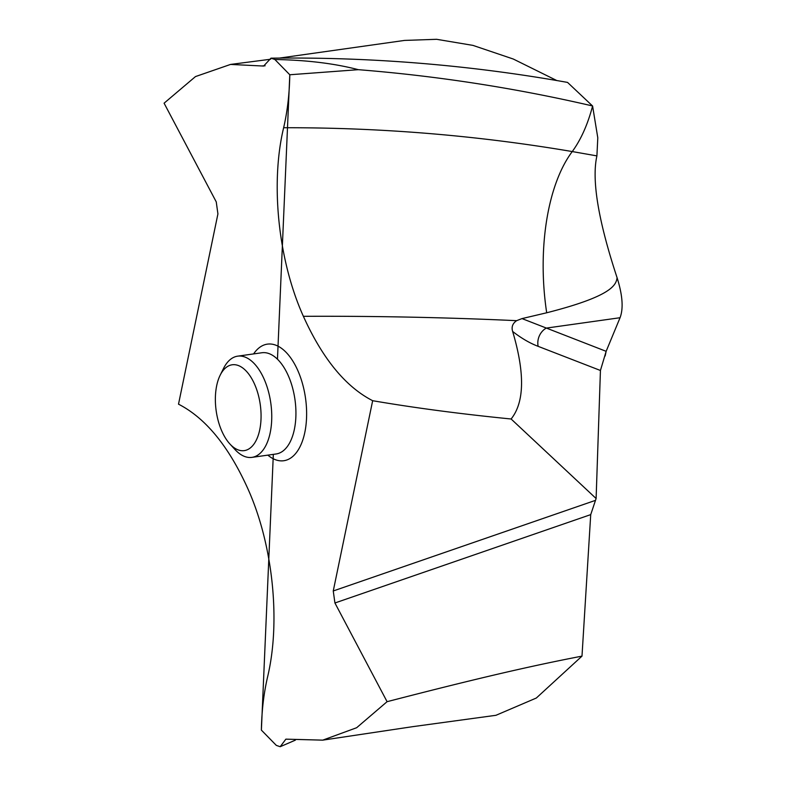 <?xml version="1.0" encoding="UTF-8"?>
<svg xmlns="http://www.w3.org/2000/svg" width="786" height="786" viewBox="0 0 786 786"><rect width="100%" height="100%" fill="white"/><g stroke="black" fill="none" stroke-linecap="round" stroke-linejoin="round"><path stroke-width="1.18" d="M592.585 105.972L597.792 137.805L596.908 155.893C591.534 179.974 598.254 220.571 617.079 277.704C622.571 295.094 623.563 308.436 620.056 317.721L606.144 351.322L600.435 370.481L596.112 498.52L511.116 418.997C524.498 402.285 525.009 373.104 512.649 331.456C511.283 327.035 512.61 323.439 516.628 320.668L522.002 318.595L546.692 312.779C537.123 249.476 547.4 184.681 572.257 151.56C580.952 139.633 587.732 124.453 592.595 106.022L567.551 82.412C469.301 64.933 370.442 56.857 270.964 58.174A351.843 180.692 82 0 1 274.864 59.5C306.707 60.07 334.522 63.46 358.337 69.679C437.635 76.006 515.714 88.111 592.585 105.972C515.714 88.111 437.635 76.006 358.337 69.679L289.788 74.758C289.474 93.701 287.421 111.366 283.638 127.735C270.207 183.56 278.283 260.726 303.386 316.316C322.555 358.73 345.644 386.85 372.662 400.703L333.254 590.964L334.924 602.99L387.085 701.682L356.648 727.728L322.712 740.147L285.868 739.154L280.209 746.7A351.843 180.692 82 0 1 276.308 745.374L261.384 730.125C261.699 711.173 263.752 693.507 267.535 677.139C280.966 621.323 272.889 544.148 247.786 488.558C228.618 446.153 205.529 418.024 178.51 404.171L217.919 213.92L216.248 201.884L164.087 103.192L195.488 76.576L230.534 64.432L263.654 66.053L270.964 58.174M279.61 58.056L404.535 40.42L436.603 39.3L472.966 45.392L513.258 59.019L556.881 80.585M546.692 312.779C611.911 296.184 616.136 285.053 617.079 277.704C598.254 220.571 591.534 179.974 596.908 155.893L597.792 137.805L592.595 106.022M277.458 359.202L289.788 74.758L274.864 59.5M617.079 277.704C622.571 295.094 623.563 308.436 620.056 317.721L606.144 351.322L522.002 318.595M620.056 317.721L546.231 328.106A15.524 13.45 -68.8 0 0 538.145 346.341C529.754 343.148 521.256 338.186 512.649 331.456M511.116 418.997C460.743 413.986 414.595 407.885 372.662 400.703M387.085 701.682C475.589 678.77 529.764 666.194 581.994 656.133L536.327 698.027L495.956 715.299L412.414 726.706L322.712 740.147M581.994 656.133L590.718 514.624L334.924 602.99M596.112 498.52L590.718 514.624M295.379 740.137L280.209 746.7M220.188 375.168L223.548 368.408A51.11 26.243 82 0 1 237.686 356.156A51.11 26.243 82 0 1 253.839 363.171A51.11 26.243 82 0 1 271.74 418.457A51.11 26.243 82 0 1 251.933 457.373A51.11 26.243 82 0 1 235.78 450.368A51.11 26.243 82 0 1 234.965 449.504L229.866 443.943A43.348 22.263 82 0 1 220.188 375.168A43.348 22.263 82 0 1 245.871 370.717A43.348 22.263 82 0 1 259.753 429.706A43.348 22.263 82 0 1 230.553 444.68A43.348 22.263 82 0 1 229.866 443.943M261.384 730.125L273.332 454.367M289.788 74.758L358.337 69.679M606.144 351.322L605.151 355.979M596.908 155.893L572.257 151.56C477.259 135.438 381.053 127.499 283.638 127.735M262.21 65.916L265.088 65.798M267.849 455.133A58.871 30.232 -98 0 0 305.273 430.05A58.871 30.232 -98 0 0 285.986 352.216A58.871 30.232 -98 0 0 253.603 353.916M303.386 316.316C374.018 315.982 443.854 317.377 512.894 320.501L516.628 320.668M600.435 370.481L538.145 346.341M595.041 500.515L333.254 590.964M251.933 457.373L276.112 453.974A51.11 26.243 -98 0 0 295.919 415.057A51.11 26.243 -98 0 0 278.018 359.762A51.11 26.243 -98 0 0 261.866 352.757L237.686 356.156M230.534 64.432L270.62 59.235"/></g></svg>
